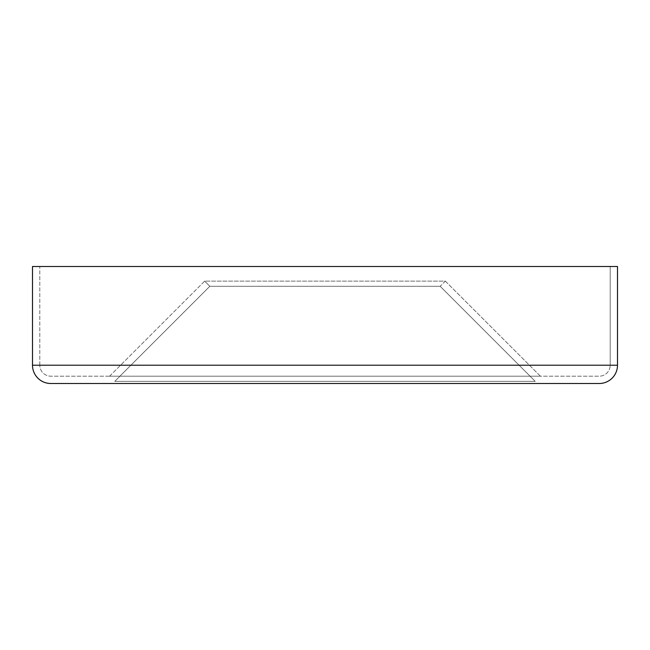 <?xml version="1.0" encoding="UTF-8"?>
<svg xmlns="http://www.w3.org/2000/svg" width="650" height="650" viewBox="0 0 650 650"><rect width="100%" height="100%" fill="white"/><g stroke="black" fill="none" stroke-linecap="round" stroke-linejoin="round"><path stroke-width="0.49" stroke-dasharray="3.25 2.44" d="M39.812 266.5L610.188 266.5L610.188 365.219L39.812 365.219L39.812 266.5L45.289 266.5L39.812 266.5L39.812 365.219L610.188 365.219A10.969 10.969 0 0 1 599.219 376.188L50.781 376.188A10.969 10.969 0 0 1 39.812 365.219A10.969 10.969 0 0 0 50.781 376.188L599.219 376.188A10.969 10.969 0 0 0 610.188 365.219L39.812 365.219L610.188 365.219L610.188 266.5L32.5 266.5L617.5 266.5L39.812 266.5M540.402 376.188L445.339 281.125L204.661 281.125L109.598 376.188L540.402 376.188L109.598 376.188L204.661 281.125L445.339 281.125L440.172 286.293L209.828 286.293L204.661 281.125L209.828 286.293L440.172 286.293L535.234 381.355L114.766 381.355L209.828 286.293L114.766 381.355L535.234 381.355L114.766 381.355L535.234 381.355L440.172 286.293L209.828 286.293L440.172 286.293L445.339 281.125L204.661 281.125L445.339 281.125L540.402 376.188L109.598 376.188L540.402 376.188M540.402 383.5L50.781 383.5L540.402 383.5M617.5 365.219L32.5 365.219L617.5 365.219"/><path stroke-width="0.97" d="M617.5 365.219L32.5 365.219A18.281 18.281 0 0 0 50.781 383.5L599.219 383.5A18.281 18.281 0 0 0 617.5 365.219L617.5 266.5L32.5 266.5L32.5 365.219L617.5 365.219A18.281 18.281 0 0 1 599.219 383.5L50.781 383.5A18.281 18.281 0 0 1 32.5 365.219L32.5 266.5L617.5 266.5L617.5 365.219"/></g></svg>
